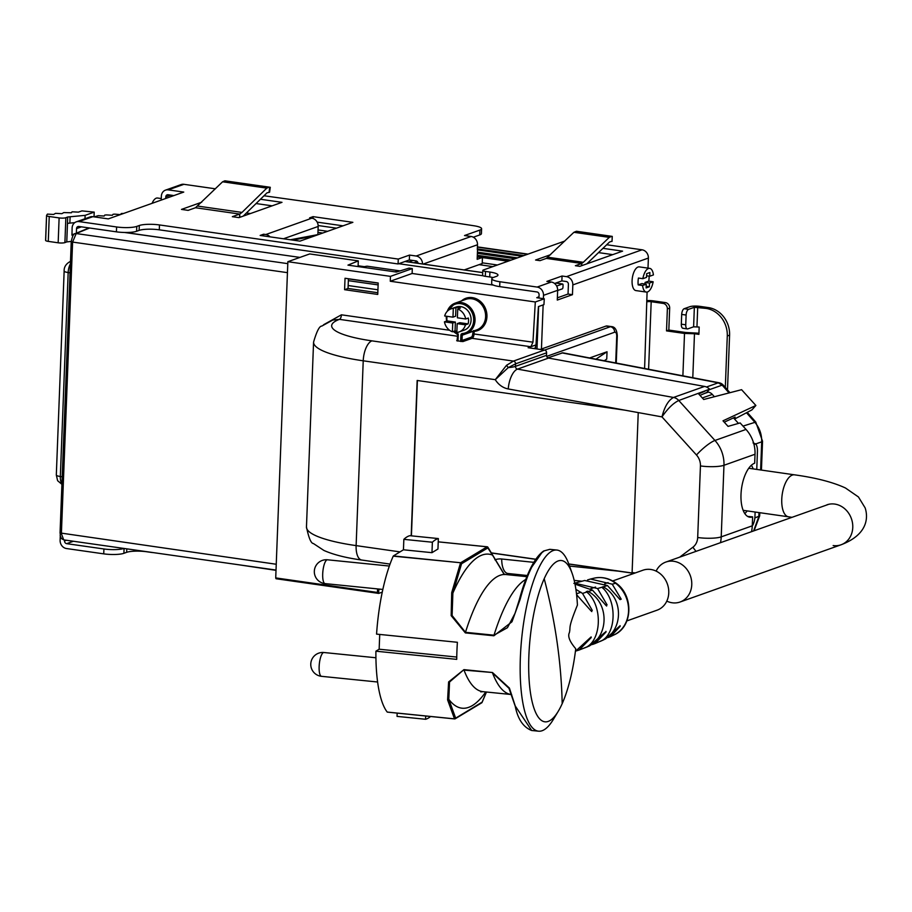 <?xml version="1.0" encoding="UTF-8"?>
<svg xmlns="http://www.w3.org/2000/svg" width="912" height="912" viewBox="0 0 912 912"><rect width="100%" height="100%" fill="white"/><g stroke="black" fill="none" stroke-linecap="round" stroke-linejoin="round"><path stroke-width="1.37" d="M612.67 580.967L642.869 570.239A21.204 18.491 70.4 0 1 650.758 569.464A21.204 18.491 70.4 0 1 668.496 588.411A21.204 18.491 70.4 0 1 657.062 610.185L626.875 620.912M656.127 571.117A21.204 18.491 70.4 0 1 665.863 562.054A21.204 18.491 70.4 0 1 673.763 561.29A21.204 18.491 70.4 0 1 691.501 580.237A21.204 18.491 70.4 0 1 680.067 602.011A21.204 18.491 70.4 0 1 672.167 602.775A21.204 18.491 70.4 0 1 666.797 601.122M834.765 504.074A21.204 18.491 70.4 0 1 852.503 523.021A21.204 18.491 70.4 0 1 841.069 544.783A21.204 18.491 -109.6 0 0 852.503 523.021A21.204 18.491 -109.6 0 0 834.765 504.074A21.204 18.491 -109.6 0 0 826.876 504.838A21.204 18.491 70.4 0 1 834.765 504.074M833.169 545.547A21.204 18.491 -109.6 0 0 841.069 544.783C867.38 534.751 868.475 518.05 865.146 507.904L858.443 496.96L845.435 487.977C832.838 482.163 815.875 477.785 794.534 474.833A21.204 9.428 98.1 0 0 792.323 475.084A21.204 9.428 98.1 0 0 781.915 496.903A21.204 9.428 98.1 0 0 788.527 516.808L743.132 510.321M544.202 578.71A81.054 23.245 95.8 0 1 556.24 561.872A81.054 23.245 95.8 0 1 572.155 573.431A81.054 23.245 95.8 0 1 577.421 605.044C567.617 629.383 570.878 625.826 569.419 632.563C567.526 636.223 569.635 641.603 575.746 648.728A81.054 23.245 95.8 0 1 562.191 703.642A825.212 597.314 -155.9 0 0 557.004 641.558A825.212 597.314 24.1 0 0 544.202 578.71A81.054 23.245 95.8 0 0 528.869 675.199A81.054 23.245 95.8 0 0 550.153 720.469A81.054 23.245 95.8 0 0 558.212 711.349A81.054 23.245 95.8 0 0 562.191 703.642M591.136 636.929L575.415 651.35M591.227 637.556L579.154 650.028L576.361 650.894M592.447 644.499L595.08 643.553L606.013 631.993L604.804 632.483L589.642 645.844L584.98 647.737M606.013 631.993L605.956 631.366M606.64 606.024L605.842 605.272L607.061 604.838L597.565 588.548L603.197 586.826C624.652 598.386 623.181 632.939 600.883 641.022L605.614 638.879L620.137 625.712M608.224 637.499L610.641 636.53L620.16 626.339M612.237 584.182L615.611 583.247A30.187 26.334 70.4 0 0 594.134 578.162L590.474 579.04L612.237 584.182L621.209 599.184L620.046 599.617L621.209 599.184M603.197 586.826L607.472 585.561L620.046 599.617M601.874 587.225C617.926 600.541 616.364 636.177 599.606 641.592L600.894 640.954M595.08 643.553L599.606 641.592M605.842 605.272L592.492 590.155L575.005 584.147M591.808 611.587L590.999 610.823L592.264 610.402L582.54 593.438L586.804 592.002L586.325 591.512L588.308 591.512C610.641 603.482 608.817 639.688 585.436 647.554L583.794 648.215M586.804 592.002C603.493 605.899 601.567 642.675 584.159 648.067L585.436 647.452M590.999 610.823L576.601 594.772M575.894 589.357L582.54 593.438M597.565 588.548L574.799 583.167M607.472 585.561L584.66 580.488L573.865 583.418M590.474 579.04L587.522 579.952M531.673 730.489L515.257 706.013L508.953 688.275L492.548 672.988A147.151 42.203 95.8 0 0 511.484 694.545L511.632 694.556M486.415 692.014L482.106 702.149L454.518 718.861L447.598 699.869L448.613 681.937L463.946 669.636L449.548 682.005L448.795 699.299A165.71 47.515 95.8 0 0 485.731 691.946M379.723 634.433L379.153 649.219L375.904 651.191A91.029 26.106 95.8 0 0 387.235 712.067L454.518 718.861L455.635 718.086L448.795 699.299L447.598 699.869M403.446 549.788L403.845 539.345A91.029 26.106 95.8 0 1 409.83 535.686L438.353 538.57L437.954 549.013L431.969 552.672L403.446 549.788L393.368 555.944L460.651 562.75L487.122 546.812L492.491 555.077A165.71 47.515 95.8 0 0 452.876 593.108L461.563 563.753A1.003 0.718 -157.1 0 0 460.503 562.955L451.714 592.618L451.166 615.646L465.359 632.894L493.882 635.778L511.974 621.79L520.079 599.526L519.338 599.822L520.079 599.526C527.239 573.34 535.287 557.118 544.225 550.859L549.811 549.332L556.856 550.05A91.029 26.106 95.8 0 0 551.133 551.566A91.029 26.106 95.8 0 0 520.9 647.691A91.029 26.106 95.8 0 0 538.547 731.185A91.029 26.106 95.8 0 0 544.282 729.68A91.029 26.106 95.8 0 0 553.345 719.431L558.212 711.349M488.034 547.816L487.259 546.847L488.034 547.816L461.563 563.753L460.651 562.75L393.22 556.149A91.029 26.106 95.8 0 0 376.565 634.114L457.391 642.287A91.029 26.106 95.8 0 0 456.73 659.365L375.904 651.191M451.714 592.618L452.876 593.108L452.101 615.52L465.473 632.312A147.151 42.203 -84.2 0 1 505.807 574.537L503.709 573.887M503.926 574.013L492.491 555.077M465.359 632.894L465.473 632.312L493.996 635.197L507.448 627.695L515.029 613.331L519.338 599.822M541.91 552.604L529.997 569.612L519.395 599.629M438.353 538.57A91.029 26.106 95.8 0 0 432.368 542.23L431.969 552.672M463.946 669.636L492.469 672.52L509.42 688.093L515.257 706.013M455.635 718.086L454.655 718.895L455.635 718.086M454.529 718.884L387.304 712.112L454.598 718.918A1.003 1.003 0 0 0 455.179 718.793L481.696 702.833A1.003 1.003 0 0 0 482.06 702.422L482.06 702.422A1.003 0.718 25.5 0 0 482.106 702.149L481.126 702.97M397.165 713.116L397.039 716.387L425.562 719.272L425.687 716M425.562 719.272A91.029 26.106 95.8 0 0 430.578 716.49M572.155 573.431L568.997 564.539A91.029 26.106 95.8 0 0 556.856 550.05M403.845 539.345L432.368 542.23M379.153 649.219L456.764 657.062M537.738 329.836L537.043 330.087M556.673 286.049L562.408 284.008A1.493 0.661 -81.9 0 1 562.567 283.985A1.493 0.661 -81.9 0 1 563.046 285.228L562.966 287.177A1.493 0.661 -81.9 0 1 562.225 288.887L557.642 290.518M537.328 325.174L537.92 324.957M522.348 256.135L477.535 249.728M378.195 283.13L348.407 278.878M378.127 284.909L348.338 280.657M377.933 289.788L348.156 285.536M452.968 317.159L444.668 315.974A12.221 10.659 70.4 0 1 450.973 308.883L456.148 307.048A12.221 10.659 70.4 0 1 471.082 320.112A12.221 10.659 70.4 0 1 464.333 330.087L459.158 331.922A12.221 10.659 70.4 0 1 456.832 332.435L457.163 323.646L465.462 324.832L468.107 323.897A12.221 10.659 70.4 0 0 468.551 321.013A12.221 10.659 70.4 0 0 468.335 318.037L465.69 318.983L457.391 317.798L457.721 309.008L460.366 308.074A12.221 10.659 70.4 0 0 455.954 307.447L455.612 316.225L452.968 317.159L453.31 308.381L455.954 307.447M455.384 322.073L452.74 323.019L452.409 331.797L455.054 330.862L455.384 322.073L447.085 320.887A12.221 10.659 70.4 0 1 446.869 317.912A12.221 10.659 70.4 0 1 447.028 316.316M468.107 323.897L459.808 322.711L457.163 323.646M450.973 308.883A12.221 10.659 70.4 0 1 453.31 308.381M457.721 309.008A12.221 10.659 70.4 0 1 465.69 318.983M465.462 324.832A12.221 10.659 70.4 0 1 459.158 331.922M456.866 331.364A12.221 10.659 70.4 0 1 455.054 330.862M452.409 331.797A12.221 10.659 70.4 0 1 444.44 321.833L447.085 320.887A15.219 13.27 70.4 0 1 446.72 316.27M444.44 321.833L452.74 323.019M394.839 271.833L399.878 270.978M400.106 270.898L367.046 266.179L361.676 267.091M378.993 589.061A1.003 0.866 70.4 0 0 378.879 589.483L377.534 589.528L377.42 592.447L275.72 577.912L287.861 261.698L390.45 276.37L412.304 268.595L409.043 268.128L396.378 272.05L347.962 265.13L358.302 260.878L358.074 266.578M538.422 306.592L543.94 304.631L544.282 298.794L535.31 301.975L532.95 342.182L530.887 346.731L535.982 344.918L538.422 306.592M287.861 261.698L309.715 253.935L358.302 260.878M275.72 577.912L276.028 578.732L378.434 593.347M505.807 574.537L526.862 576.658L526.874 575.472M377.819 292.729L348.042 288.466L348.418 278.753M535.982 344.918A7.478 3.329 -81.9 0 1 534.717 348.658M412.304 268.595L412.121 273.475L493.335 285.091M539.003 296.696L536.769 297.711L544.282 298.794M390.45 276.37L390.268 281.249L412.121 273.475M390.268 281.249L535.31 301.975M344.588 289.697L345.032 278.263L378.195 283.005L377.75 294.439L344.588 289.697L348.042 288.466M377.42 592.447L378.731 593.393L382.253 592.139M276.028 578.732L378.605 593.393L378.879 589.483L379.837 589.152M546.607 352.807L546.505 355.327A2.497 2.177 -109.6 0 0 548.545 358.074L517.503 369.109A17.453 7.638 100.3 0 0 508.246 388.957A19.95 17.396 70.4 0 1 495.284 379.677L508.269 367.593L515.554 363.842L546.607 352.807A2.497 2.177 -109.6 0 0 544.487 350.048L528.128 347.711L530.887 346.731L472.074 338.329A3.99 1.778 98.1 0 0 474.069 333.769L474.16 331.398L472.815 331.432L462.224 335.194L462.031 340.495L460.685 340.529L460.891 335.24A1.995 1.744 70.4 0 1 462.373 333.53L462.908 334.351A1.003 0.866 -109.6 0 0 462.224 335.194L460.891 335.24M522.143 576.19L522.188 574.982M400.003 551.885L356.125 545.615A17.453 7.763 98.1 0 0 361.711 560.036C346.058 557.882 333.461 554.678 323.908 550.449L313.409 543.529C311.049 543.461 308.735 537.932 306.466 526.954A92.283 18.799 2.2 0 0 356.125 545.615L363.227 360.799L495.284 379.677L506.513 365.313L513.433 361.084L371.936 340.86A17.453 7.763 98.1 0 0 363.227 360.799A92.283 18.799 -177.8 0 1 313.568 342.137C316.715 331.284 319.474 325.926 321.845 326.074L332.743 320.055L339.424 319.36L457.63 336.254M568.826 564.061L632.084 573.101L638.24 412.589L661.987 416.898C667.732 408.542 673.33 403.07 678.779 400.493L709.593 389.196A9.975 8.698 -109.6 0 0 704.554 386.426L548.545 358.074M709.593 389.196L706.606 392.548L700.006 395.386M532.95 342.182L472.724 333.803A2.998 1.334 -81.9 0 1 471.23 337.223A1.003 0.866 70.4 0 0 472.074 338.329L462.874 341.59L456.684 340.712A1.003 0.866 -109.6 0 0 457.585 340.039M473.556 330.577L472.724 333.803M705.067 391.157L698.672 393.916L703.711 399.49L741.581 389.686L755.877 405.475L723.011 420.82L728.061 426.383L740.134 422.929L746.016 429.427A31.179 27.189 -109.6 0 1 755.022 454.244L754.68 463.193A27.428 12.209 98.1 0 0 741 494.532A27.428 12.209 98.1 0 0 749.767 517.195A27.428 12.209 98.1 0 0 752.617 516.876L752.275 525.825A31.179 27.189 70.4 0 1 751.534 531.616M491.648 553.037L535.697 559.33M508.246 388.957L624.868 410.161L417.16 380.464L411.187 535.823M733.966 418.414L735.129 417.115L724.253 422.188M544.487 350.048L513.433 361.084A2.497 2.177 70.4 0 1 515.554 363.842L515.462 366.362A2.497 2.177 70.4 0 0 517.503 369.109L673.501 397.461A9.975 8.698 70.4 0 1 678.779 400.493L714.962 440.462A17.453 3.682 137.8 0 0 696.483 455.008L661.987 416.898C664.54 406.706 668.382 400.231 673.501 397.461L704.554 386.426M624.868 410.161L638.24 412.589M506.513 365.313L508.269 367.593A17.453 3.557 -177.8 0 0 515.462 366.362L546.505 355.327M417.388 380.498L411.415 535.846M491.591 552.911L535.766 559.227M568.792 563.947L632.084 572.987M734.536 419.053L751.921 409.887L755.877 405.475M747.623 516.42L752.617 516.876M540.235 349.444L605.967 326.086A9.975 4.435 98.1 0 1 607.004 325.972L611.416 326.599A9.975 4.435 -81.9 0 0 610.39 326.713L605.967 326.086M707.176 391.909L708.339 392.114L704.053 393.642M547.93 357.857L562.772 352.807L719.101 382.766A7.478 3.5 -79.1 0 0 718.211 382.835L722.179 385.126A7.478 1.744 -41.3 0 1 723.307 385.172A7.478 7.478 0 0 0 719.101 382.766M748.752 468.266L794.534 474.833M751.374 465.28A27.428 12.209 -81.9 0 1 753.175 468.928M753.05 442.924L755.752 443.893A10.477 4.663 -81.9 0 1 757.439 451.497L756.755 469.441M747.179 510.902A27.428 12.209 -81.9 0 1 744.785 513.581M755.113 512.031L754.954 516.397A10.477 4.663 -81.9 0 1 752.617 525.437L752.286 525.551M708.339 392.114A7.478 6.521 -109.6 0 1 712.306 394.406L714.392 396.72M733.487 417.878L738.469 423.407M746.495 412.748L754.612 421.994C759.491 427.694 761.851 434.306 761.702 441.841L754.007 444.52M752.263 526.019L752.617 525.437M758.978 512.59L758.83 516.557L753.643 530.864M595.946 359.157L607.027 351.77L606.742 359.089L604.257 360.753M607.027 351.77L589.642 357.949M580.374 581.4L581.742 581.195M727.491 389.926L729.589 335.149L727.286 335.969A24.943 21.751 -109.6 0 0 706.116 308.404L694.351 307.298L688.606 309.339A4.993 2.223 -81.9 0 0 686.12 315.039L685.744 324.797A4.993 2.223 -81.9 0 0 687.34 328.924A4.993 2.223 -81.9 0 0 687.853 328.867L693.61 326.815L699.173 327.043L698.9 334.362L694.477 333.735L692.789 377.728M698.945 333.222L685.63 332.47L668.827 330.064L666.524 330.885L684.513 333.45L694.477 333.735M729.589 335.149A24.943 21.751 70.4 0 0 708.419 307.595L700.017 306.386A7.478 1.528 2.2 0 0 689.928 306.671L684.182 308.712L688.606 309.339M725.314 387.452L727.286 335.969M682.883 375.824L684.513 333.45M646.756 300.584A7.98 1.63 2.2 0 1 653.494 300.892L665.429 302.59L663.138 303.411A4.993 4.355 -109.6 0 1 667.367 308.917L666.524 330.885M668.827 330.064L669.67 308.108A4.993 4.355 -109.6 0 0 665.429 302.59M648.603 369.257L651.191 301.701L663.138 303.411M684.182 308.712A4.993 2.223 -81.9 0 0 681.697 314.412L681.321 324.17L685.744 324.797M683.43 328.229A4.993 2.223 -81.9 0 1 682.917 328.286A4.993 2.223 -81.9 0 1 681.321 324.17M647.087 292.057L644.602 368.494M651.191 301.701A2.998 0.604 2.2 0 0 647.167 301.815M564.813 241.042L483.371 269.986A4.993 1.015 2.2 0 0 482.813 270.419A4.993 1.015 2.2 0 0 485.492 271.434L489.915 272.061A14.968 3.044 2.2 0 1 497.963 275.093A14.968 3.044 2.2 0 1 496.276 276.416L493.517 277.396A14.968 3.044 2.2 0 0 491.83 278.719L491.648 283.598A14.968 3.044 2.2 0 0 499.696 286.619L536.963 291.954A2.497 2.177 70.4 0 1 539.083 294.701L538.958 298.03M538.627 306.512L536.997 348.977L535.219 347.575M491.83 278.719A14.968 3.044 2.2 0 0 499.89 281.74L537.157 287.063A7.478 6.521 70.4 0 1 543.506 295.34L557.654 290.312L557.278 300.071L572.451 294.679L572.827 284.909A7.478 6.521 70.4 0 0 566.477 276.644L562.054 276.017L561.872 280.896L566.295 281.523A2.497 2.177 70.4 0 1 568.404 284.282L568.039 294.04L557.357 297.836M647.999 268.128L648.386 258.062A7.478 6.521 -109.6 0 0 642.037 249.797L606.697 244.747M543.506 295.34L543.381 298.657M543.142 304.916L541.443 349.011M572.451 294.679L568.039 294.04M557.654 290.312A7.478 6.521 -109.6 0 0 551.293 282.036L546.881 281.409L562.054 276.017M550.609 254.676L535.572 260.023L539.995 260.65L546.322 258.404L581.696 263.465L575.381 265.711L579.804 266.338L622.577 251.142L602.957 248.338M482.813 270.419L482.619 275.299A4.993 1.015 2.2 0 0 485.309 276.313L489.721 276.94A14.968 3.044 2.2 0 1 493.096 277.556M561.872 280.896L554.564 283.484M598.511 252.601L612.739 254.642M276.005 570.342L238.021 564.665M611.268 241.338L612.032 241.429L612.26 236.39L576.441 231.26L573.91 232.298L546.322 258.404L581.696 263.465L581.617 265.7M612.26 236.39L612.032 241.429M573.91 232.298L609.284 237.359L611.815 236.311M547.93 257.252L583.315 262.303L609.284 237.359M586.804 263.853L609.455 242.09L611.519 241.327M581.799 265.631L581.696 263.465L583.315 262.303M404.78 215.426A7.501 3.34 98.1 0 0 404.267 215.255A7.501 3.34 98.1 0 0 403.72 215.266L434.682 219.701A7.501 3.34 98.1 0 1 435.218 219.678A7.501 3.34 98.1 0 1 436.381 220.396M72.914 235.672L71.98 235.25L72.116 227.954A7.478 6.521 70.4 0 1 76.243 221.855A7.478 6.521 70.4 0 1 79.025 221.582L116.611 226.963A14.968 3.044 2.2 0 0 136.777 226.404L136.595 231.283L139.126 230.383A14.968 3.044 2.2 0 1 159.292 229.824L398.077 263.956L409.351 259.954L415.986 260.9A2.497 2.177 70.4 0 1 418.095 263.34M161.207 200.093L161.356 196.24A7.478 6.521 70.4 0 1 165.482 190.141A7.478 6.521 70.4 0 1 168.275 189.867L183.745 192.079L108.3 218.891L92.83 216.68A7.478 6.521 70.4 0 0 90.037 216.953L76.243 221.855M153.068 552.581A4.993 1.015 -177.8 0 1 151.244 552.398L146.821 551.771A14.968 3.044 -177.8 0 0 126.654 552.319L123.895 553.31A14.968 3.044 -177.8 0 1 103.729 553.858L66.462 548.534A7.478 6.521 70.4 0 1 60.112 540.269L60.272 536.039M124.032 548.443A14.968 3.044 -177.8 0 1 103.922 548.978L66.656 543.655A2.497 2.177 70.4 0 1 64.535 540.896L64.57 539.984M173.907 195.578L168.082 194.746A2.497 2.177 70.4 0 0 165.779 196.878L165.71 198.485M76.357 233.176L76.54 228.593A2.497 2.177 70.4 0 1 78.842 226.472L116.428 231.842A14.968 3.044 2.2 0 0 136.595 231.283M168.275 189.867L183.916 184.315L215.414 188.818M264.013 195.761L403.72 215.266M183.916 184.315A7.478 6.521 -109.6 0 0 181.123 184.577L165.482 190.141M71.98 235.25L73.097 235.41M71.877 234.19L73.906 234.475M136.777 226.404L139.308 225.503A14.968 3.044 2.2 0 1 159.475 224.945L398.27 259.076L409.534 255.075L416.168 256.021L471.139 236.482L464.516 235.535L479.917 230.063A14.968 3.044 2.2 0 0 481.604 228.741A14.968 3.044 2.2 0 0 473.556 225.709L434.682 219.701M243.23 216.11L266.999 192.842L269.587 192.227L270.283 187.291L224.888 180.815L222.585 181.796L266.806 188.123L241.999 212.416L239.708 214.069L232.343 216.68L238.978 217.626L281.99 202.339L260.444 199.261M239.582 217.421L239.708 214.069L195.487 207.742L188.123 210.364L181.488 209.407L201.734 202.213M317.866 234.623L318.174 226.45A7.478 6.521 70.4 0 0 311.824 218.185L309.613 217.865L313.067 216.646L352.864 222.334L299.957 241.133L260.159 235.444L263.614 234.213L265.825 234.532A7.478 6.521 70.4 0 1 270.02 236.846M473.328 237.211L479.735 234.943A14.968 3.044 2.2 0 0 481.422 233.62L481.604 228.741M256.067 203.547L272.141 205.838M317.171 222.129L343.015 225.834M398.27 259.076L398.077 263.956M409.534 255.075L409.351 259.954M416.168 256.021A7.478 6.521 70.4 0 1 422.53 263.978M471.139 236.482A7.478 6.521 70.4 0 1 477.5 244.758L477.318 249.523M263.614 234.213L263.545 235.923M313.067 216.646L312.998 218.47M464.208 269.929L482.22 263.534L482.459 257.435L477.17 259.316L477.535 249.546M482.459 257.435L477.25 257.081M270.283 187.291L224.888 180.815M266.806 188.123L269.108 187.131M222.585 181.796L195.487 207.742L239.708 214.069L239.856 217.318M241.999 212.416L197.779 206.089M314.241 236.06L292.718 240.095M290.426 239.765L318.755 234.452M649.116 276.142A11.97 5.324 -81.9 0 1 648.728 281.124L653.152 281.762A11.97 5.324 -81.9 0 1 647.554 291.931A11.97 5.324 -81.9 0 1 646.312 292.068L635.915 290.586A11.97 5.324 -81.9 0 1 632.176 279.346A11.97 5.324 -81.9 0 1 638.058 267.022A11.97 5.324 -81.9 0 1 639.312 266.885L649.697 268.367A11.97 5.324 -81.9 0 1 653.414 274.934L649.743 276.233L649.891 272.528L646.665 273.668L646.528 277.373L642.857 278.684A11.97 5.324 -81.9 0 1 648.455 268.516A11.97 5.324 -81.9 0 1 649.697 268.367M646.312 292.068A11.97 5.324 -81.9 0 1 642.595 285.513L638.172 284.886A11.97 5.324 -81.9 0 1 638.434 278.046L642.857 278.684M653.152 281.762L649.481 283.062L649.344 286.778L646.118 287.918L646.266 284.213L642.595 285.513M649.743 276.233L646.585 275.777M646.266 284.213L641.843 283.575L638.172 284.886M648.728 281.124L645.058 282.435L645.001 284.031M649.481 283.062L645.058 282.435M649.344 286.778L646.186 286.322M161.264 198.554L157.525 198.018A11.97 5.324 98.1 0 0 156.283 198.166A11.97 5.324 98.1 0 0 152.099 203.33M94.027 216.851L94.21 212.12L81.932 210.889L78.386 212.131L72.059 211.801L71.41 212.781L63.806 212.576L61.891 213.67L55.552 213.34L53.614 214.457L47.401 214.115L46.603 215.369A4.982 1.015 2.2 0 0 46.558 215.494A4.982 1.015 2.2 0 0 49.237 216.497L59.12 217.911A4.982 1.015 2.2 0 0 65.858 217.717A206.454 42.055 2.2 0 0 67.716 217.01A182.902 37.267 2.2 0 0 70.11 216.771L85.124 215.357L94.21 212.12M84.998 218.743L85.124 215.357M67.716 217.01L67.477 223.36A182.902 37.267 2.2 0 0 69.871 223.109L70.11 216.771M69.871 223.109L74.75 222.653M414.071 262.77L417.32 261.607M246.422 212.998L250.412 213.568M120.623 214.502L121.273 213.533L123.644 213.442M120.384 214.605L114.695 214.138L113.02 214.297L112.381 215.278L106.442 214.913L104.766 215.072L104.128 216.041L98.2 215.677L94.232 216.885M408.644 261.995L412.931 260.467M336.46 228.16L318.163 225.538M245.807 215.198L244.382 214.993M327.602 231.306L318.037 229.938M71.25 241.429A182.902 37.255 -177.8 0 1 66.77 241.897A206.454 42.055 -177.8 0 1 64.9 242.603A4.982 1.015 -177.8 0 1 58.163 242.797L59.12 217.911M49.237 216.497L48.279 241.384L58.163 242.797M48.279 241.384A4.982 1.015 -177.8 0 1 45.6 240.38A4.982 1.015 -177.8 0 1 45.646 240.255L46.592 215.62M67.477 223.36L66.77 241.897M322.745 233.039L317.946 232.355M537.51 335.627A105.997 92.431 -109.6 0 0 536.758 334.909M537.1 346.343A97.265 84.827 -109.6 0 0 535.937 345.112M89.057 227.932L75.149 233.677L76.175 233.552L72.595 242.079L287.44 272.654M276.017 570.068L63.703 539.87L61.389 533.691L72.595 242.079L71.25 241.577C72.47 235.9 73.769 233.267 75.149 233.677M615.611 583.247A30.187 26.334 70.4 0 1 628.562 610.766A30.187 26.334 70.4 0 1 614.255 634.786C632.939 626.681 633.772 595.525 616.238 583.292C609.376 578.219 602.011 576.509 594.134 578.162M588.308 591.512L592.492 590.155M576.669 595.456L577.285 595.24M587.602 591.113L587.533 592.8M602.969 586.701L602.912 588.343M480.784 691.877L482.961 691.661A147.151 42.203 95.8 0 1 464.014 670.103L492.469 672.52M493.882 635.778L493.996 635.197A147.151 42.203 -84.2 0 1 525.768 579.451M543.233 551.68L544.225 550.859M486.472 692.014L482.06 702.422A1.003 0.718 25.5 0 1 481.981 702.536M504.416 574.571L487.84 547.143A1.003 1.003 0 0 0 487.179 546.79L438.227 541.842L487.247 546.835M321.526 676.328A11.97 11.97 0 0 1 310.889 666.125A11.97 11.97 0 0 1 323.942 652.513A11.97 3.431 95.8 0 0 320.123 659.159A11.97 3.431 95.8 0 0 319.36 671.962A11.97 3.431 95.8 0 0 321.526 676.328L377.625 682.005M323.361 568.016A11.97 3.431 -84.2 0 1 327.499 559.797A11.97 11.97 0 0 0 314.526 569.498A11.97 11.97 0 0 0 325.094 583.612A11.97 3.431 -84.2 0 1 323.361 568.016M589.209 262.998L587.887 262.804M527.74 254.209L477.409 247.015M589.038 263.055L587.807 262.884M527.569 254.277L477.409 247.106M523.933 255.565L477.341 248.908M522.052 256.238L477.523 249.865M517.457 257.868L477.443 252.145M515.018 258.734L477.398 253.354M511.085 260.137L477.318 255.303M477.284 256.078L509.523 260.684L477.284 256.067M508.007 261.22L482.448 257.572M497.393 264.993L482.243 262.827M492.822 266.623L479.062 264.651M562.408 284.008L555.773 283.062M482.722 272.62L404.985 261.505M483.109 275.766L398.772 263.716M364.264 266.646L358.108 265.768M229.14 247.334L125.218 232.48M70.361 261.413A7.478 6.521 70.4 0 1 70.486 261.368L70.361 261.413C66.029 263.796 63.954 266.999 64.148 271.024A7.478 1.528 -177.8 0 0 68.172 272.54A9.975 4.435 -81.9 0 1 70.384 263.944M61.913 484.352L57.616 480.692L56.316 475.004A7.478 1.528 2.2 0 0 60.34 476.509L68.172 272.54L70.042 272.802M61.948 483.748A9.975 4.435 -81.9 0 1 60.34 476.509L62.21 476.782M323.578 324.74L341.419 314.811L449.616 330.269M461.518 300.88A17.214 15.002 70.4 0 1 485.469 308.507A17.214 15.002 70.4 0 1 474.16 331.398L473.989 330.862M377.534 589.528A1.995 1.744 70.4 0 1 377.648 588.924M465.804 299.364A16.211 14.136 70.4 0 1 484.557 309.898A16.211 14.136 70.4 0 1 476.657 329.916L466.078 333.667A16.211 14.136 70.4 0 1 462.977 334.339L466.078 333.667A16.211 14.136 70.4 0 0 473.978 313.66A16.211 14.136 70.4 0 0 455.225 303.126L465.804 299.364M371.936 340.86A74.818 15.242 -177.8 0 1 339.424 319.36A3.99 1.778 98.1 0 0 341.419 314.811M457.311 340.484L456.684 340.712M511.951 575.153L514.653 574.195M471.23 337.223L462.031 340.495A1.003 0.866 70.4 0 0 462.874 341.59M456.901 333.416A16.211 14.136 70.4 0 1 453.389 331.455M446.72 321.024A16.211 14.136 70.4 0 1 446.287 316.213M447.245 311.323A16.211 14.136 70.4 0 1 455.225 303.126L447.119 311.459M453.982 331.238A15.219 13.27 70.4 0 0 456.901 332.743A1.995 1.744 70.4 0 1 458.234 334.852L458.029 340.153L457.801 334.75M460.879 341.544A1.995 1.744 70.4 0 1 460.685 340.529M448.282 310.376A15.219 13.27 70.4 0 1 471.173 310.912A15.219 13.27 70.4 0 1 462.373 333.53M458.029 340.153A1.995 1.744 70.4 0 1 457.756 341.088M508.999 574.856L511.712 573.887M507.551 574.708A2.497 2.177 70.4 0 1 508.451 573.545M456.901 332.743L457.14 333.507A1.003 0.866 70.4 0 1 457.813 334.567L458.234 334.852M494.897 559.797A19.95 17.396 70.4 0 1 501.714 558.999L533.782 562.339M569.544 566.067L618.678 571.186M679.725 557.129L692.938 547.189A13.714 11.959 70.4 0 0 697.691 537.51L700.439 465.929A17.453 3.557 2.2 0 0 723.968 465.28A31.179 27.189 70.4 0 0 714.962 440.462L746.016 429.427M527.318 575.518L507.961 573.5A17.453 7.889 -84 0 1 501.714 558.999M632.096 572.588L635.299 572.918M697.691 537.51A17.453 3.557 2.2 0 0 721.221 536.86L723.968 465.28L755.022 454.244M696.483 455.008A13.714 11.959 70.4 0 1 700.439 465.929M692.938 547.189A17.453 8.242 53 0 0 696.061 551.327M720.48 542.651A31.179 27.189 70.4 0 0 721.221 536.86L752.275 525.825M706.469 387.007L718.211 382.835L561.929 352.876M712.306 394.406L702.32 397.951M755.774 422.074L743.006 426.109M709.08 389.777L722.179 385.126L729.041 392.924M747.236 412.361L755.752 422.039L762.535 441.18A7.478 1.528 -177.8 0 1 762.546 441.18A7.478 1.528 -177.8 0 1 761.702 441.841L760.619 469.988M759.799 512.704L759.673 515.896L754.84 517.97M544.646 350.083L610.39 326.713A4.993 4.355 70.4 0 1 614.62 332.23L546.676 356.375M611.416 326.599C614.927 326.758 616.888 329.848 617.299 335.855A4.993 1.015 -177.8 0 1 616.729 336.289A4.993 2.223 98.1 0 0 614.62 332.23M616.729 336.289L615.703 362.953M697.714 307.207L696.962 326.724M708.419 307.595L706.116 308.404M693.61 326.815L694.351 307.298M669.67 308.108L667.367 308.917M681.697 314.412L686.12 315.039M572.827 284.909L648.386 258.062M499.89 281.74L499.696 286.619M566.477 276.644L642.037 249.797M537.157 287.063L551.293 282.036M489.915 272.061L489.721 276.94M485.492 271.434L485.309 276.313M64.535 540.896L66.382 540.246M165.779 196.878L170.704 195.122M76.54 228.593L81.453 226.837M116.611 226.963L116.428 231.842M79.025 221.582L92.83 216.68M103.729 553.858L103.922 548.978M66.656 543.655L73.427 541.249M311.824 218.185L265.825 234.532M123.895 553.31L124.089 548.454M126.654 552.319L126.791 548.842M139.308 225.503L139.126 230.383M159.475 224.945L159.292 229.824M423.157 264.07L477.5 244.758M479.917 230.063L479.735 234.943M283.495 238.773L318.174 226.45M269.063 192.158L269.77 187.222M64.9 242.603L65.858 217.717M89.581 228L76.175 233.552L287.793 263.648M63.669 539.858L61.4 538.513L60.192 535.629L60.306 532.973L276.245 564.254M576.498 593.826L580.967 592.23M590.52 588.833L595.559 587.043M604.713 583.794L608.076 582.597M680.067 602.011L841.069 544.783M665.863 562.054L828.803 504.279M791.821 517.298L788.527 516.808M579.154 650.028L583.885 648.17M610.641 636.53L614.255 634.786M482.961 691.661L511.484 694.545M549.811 549.332L543.655 550.996C534.466 557.506 526.361 573.751 519.327 599.72L515.029 613.331M538.547 731.185L531.65 730.489C523.271 727.195 517.811 719.135 515.257 706.298L508.953 688.275M323.942 652.513L375.926 657.769M389.344 566.044L327.499 559.797M382.835 589.448L325.094 583.612M589.471 262.907L588.012 262.69M528.014 254.117L477.409 246.89M522.131 256.204L477.523 249.831M562.567 283.985L555.853 283.028M482.722 272.574L405.065 261.482M56.316 475.004L64.148 271.024M513.308 575.29L515.998 574.332M306.466 526.954L313.568 342.137M453.287 331.489L457.699 334.658L457.049 340.678M390.04 564.095L361.711 560.036M446.595 321.07L446.173 316.19M574.184 580.408L581.913 581.206M759.673 515.896L754.076 530.704M762.546 441.18L761.429 470.102M723.307 385.172L729.931 392.696M617.299 335.855L616.25 363.056M682.917 328.286L687.34 328.924M404.267 215.255L435.218 219.678M45.6 240.38L46.558 215.494M124.67 232.48L299.945 257.412M60.044 533.189L71.25 241.577"/></g></svg>
